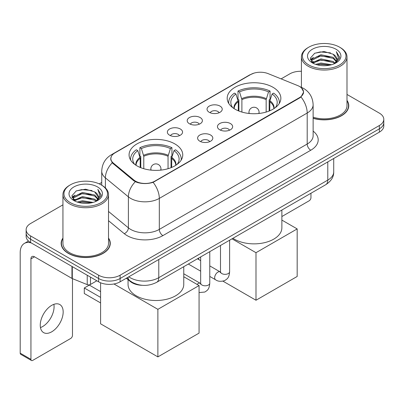 <?xml version="1.0" encoding="UTF-8"?>
<svg xmlns="http://www.w3.org/2000/svg" width="404" height="404" viewBox="0 0 404 404"><rect width="100%" height="100%" fill="white"/><g stroke="black" fill="none" stroke-linecap="round" stroke-linejoin="round"><path stroke-width="0.61" d="M174.887 143.93A26.841 15.493 0 0 0 145.642 140.567A26.841 15.493 0 0 0 129.073 154.883A26.841 15.493 0 0 0 136.931 165.842A26.841 15.493 0 0 0 166.18 169.2A26.841 15.493 0 0 0 182.749 154.883A26.841 15.493 0 0 0 174.887 143.93M273.003 87.284A26.841 15.493 0 0 0 243.753 83.926A26.841 15.493 0 0 0 227.184 98.238A26.841 15.493 0 0 0 235.047 109.196A26.841 15.493 0 0 0 264.297 112.554A26.841 15.493 0 0 0 280.861 98.238A26.841 15.493 0 0 0 273.003 87.284M209.262 112.297A7.595 4.383 180 0 1 207.757 111.06A7.595 4.383 180 0 1 210.272 105.606A7.595 4.383 180 0 1 220.008 106.095A7.595 4.383 180 0 1 221.513 111.06A7.595 4.383 180 0 1 209.262 112.297M219.079 112.751A4.555 2.631 0 0 0 217.857 111.469A4.555 2.631 0 0 0 213.368 110.802A4.555 2.631 0 0 0 210.191 112.751M189.425 123.75A7.595 4.383 180 0 1 187.921 122.508A7.595 4.383 180 0 1 190.436 117.059A7.595 4.383 180 0 1 200.167 117.549A7.595 4.383 180 0 1 201.677 122.508A7.595 4.383 180 0 1 189.425 123.75M199.243 124.205A4.555 2.631 0 0 0 198.021 122.922A4.555 2.631 0 0 0 193.531 122.255A4.555 2.631 0 0 0 190.35 124.205M169.589 135.204A7.595 4.383 180 0 1 168.084 133.961A7.595 4.383 180 0 1 170.599 128.512A7.595 4.383 180 0 1 180.33 129.002A7.595 4.383 180 0 1 181.84 133.961A7.595 4.383 180 0 1 169.589 135.204M179.406 135.658A4.555 2.631 0 0 0 178.184 134.375A4.555 2.631 0 0 0 173.695 133.709A4.555 2.631 0 0 0 170.513 135.658M219.685 129.765A7.595 4.383 180 0 1 218.175 128.528A7.595 4.383 180 0 1 220.695 123.074A7.595 4.383 180 0 1 230.426 123.563A7.595 4.383 180 0 1 231.931 128.528A7.595 4.383 180 0 1 219.685 129.765M229.502 130.219A4.555 2.631 0 0 0 228.28 128.942A4.555 2.631 0 0 0 223.786 128.275A4.555 2.631 0 0 0 220.609 130.219M199.849 141.218A7.595 4.383 180 0 1 198.339 139.981A7.595 4.383 180 0 1 200.854 134.527A7.595 4.383 180 0 1 210.59 135.017A7.595 4.383 180 0 1 212.095 139.981A7.595 4.383 180 0 1 199.849 141.218M209.666 141.673A4.555 2.631 0 0 0 208.439 140.395A4.555 2.631 0 0 0 203.949 139.723A4.555 2.631 0 0 0 200.773 141.673M297.672 85.572A13.67 7.893 180 0 1 299.5 86.456A13.67 7.893 180 0 1 303.505 92.036A13.67 7.893 180 0 1 299.5 97.622L154.838 181.138A13.67 7.893 180 0 1 133.966 180.088L113.322 163.064A13.67 7.893 180 0 1 110.853 158.535A13.67 7.893 180 0 1 114.857 152.954L250.677 74.538A13.67 7.893 180 0 1 268.19 73.654L297.672 85.572M142.354 285.31A15.19 8.772 180 0 1 130.401 281.578L126.336 278.22M62.938 238.077A24.558 14.18 0 0 0 61.166 243.37A24.558 14.18 0 0 0 68.362 253.394A24.558 14.18 0 0 0 95.127 256.469A24.558 14.18 0 0 0 110.287 243.37A24.558 14.18 0 0 0 108.514 238.077M61.423 244.642A24.558 14.18 0 0 0 61.337 245.021M301.546 87.966L303.682 91.955L301.005 96.96L299.677 97.925L153.121 182.34C147.697 183.977 142.279 183.977 136.86 182.34L133.79 180.79L112.226 162.832L110.671 158.893L111.373 156.378M62.938 204.838L30.583 223.523A15.19 8.772 0 0 0 26.134 229.724L26.134 236.34A15.19 8.772 0 0 0 30.583 242.541L98.616 281.82L98.616 278.513A15.19 8.772 0 0 0 120.104 278.513L379.351 128.836A15.19 8.772 0 0 0 383.8 122.634A15.19 8.772 0 0 1 379.351 128.836L120.104 278.513A15.19 8.772 0 0 1 98.616 278.513L30.583 239.234L98.616 278.513L98.616 275.205A15.19 8.772 0 0 0 120.104 275.205L379.351 125.528A15.19 8.772 0 0 0 383.8 119.326A15.19 8.772 0 0 0 379.351 113.125L346.996 94.445M26.134 233.032A15.19 8.772 0 0 0 30.583 239.234A15.19 8.772 0 0 1 26.134 233.032M313.13 118.337A24.558 14.18 0 0 0 348.768 105.681A24.558 14.18 0 0 0 346.996 100.394M301.419 71.291A15.19 8.772 0 0 0 289.83 73.846L281.113 78.876M101.727 182.446L99.233 183.886M26.134 229.724A15.19 8.772 0 0 0 30.583 235.926L98.616 275.205M110.12 245.021A24.558 14.18 0 0 0 110.034 244.642M348.601 107.338A24.558 14.18 0 0 0 348.516 106.959M98.616 281.82A15.19 8.772 0 0 0 120.104 281.82L379.351 132.143A15.19 8.772 0 0 0 383.8 125.942L383.8 119.326M281.876 216.539L309.166 200.783A2.53 1.459 120 0 0 310.959 197.682L310.959 193.248M308.808 64.958A21.776 12.569 0 0 0 339.602 64.958A21.776 12.569 0 0 0 339.602 47.177L340.32 47.591A22.786 13.155 0 0 1 346.996 56.893A22.786 13.155 0 0 1 332.926 69.049A22.786 13.155 0 0 1 308.095 66.195A22.786 13.155 0 0 1 301.419 56.893A22.786 13.155 0 0 1 308.095 47.591L308.808 47.177A21.776 12.569 0 0 0 308.808 64.958M313.13 117.18A22.786 13.155 0 0 0 346.996 105.681L346.996 56.893M313.13 118.175A24.306 14.034 0 0 0 348.516 105.681A24.306 14.034 0 0 0 346.996 100.798M315.675 64.362L320.933 63.014L331.583 64.721M317.18 64.822L320.933 64.049L330.028 65.11L320.221 64.332L317.286 64.847M312.413 62.66L320.933 58.883L333.159 61.464L335.128 63.095M312.923 63.105L320.933 59.913L333.159 62.494L334.583 63.585M311.696 61.969L311.545 60.954L311.979 59.226L320.933 54.747L333.159 57.328L336.507 61.125M311.585 61.469L311.979 60.262L320.933 55.782L333.159 58.363L336.264 61.62M334.451 63.691A12.66 7.307 0 0 0 336.865 59.393A12.66 7.307 0 0 0 333.159 54.227L336.86 59.646M336.022 49.243A16.71 9.651 0 0 0 312.428 49.222A16.71 9.651 0 0 0 312.317 62.847A16.71 9.651 0 0 0 312.388 62.888A16.71 9.651 0 0 0 336.098 62.847A16.71 9.651 0 0 0 336.022 49.243M333.159 54.227L324.064 51.51L314.716 53.232L310.383 58.125L313.257 63.347M335.487 63.186L339.527 58.06L339.607 57.141L336.32 51.651L338.39 57.802L334.583 63.63M340.32 47.591L339.602 47.177A21.776 12.569 0 0 0 308.808 47.177M336.32 51.651L339.602 57.353M314.499 53.338L320.221 51.924L330.477 52.843M310.545 59.989L312.413 58.524M316.529 56.777L320.221 56.06L330.113 56.873M316.529 60.913L320.221 60.196L330.113 61.009M310.439 59.585L313.504 57.403M312.07 62.362L313.504 61.539M238.309 110.802L238.309 101.682L235.931 93.996A23.195 13.393 0 0 0 232.128 106.787A23.195 13.393 0 0 0 232.714 107.661M238.9 111.039L238.9 99.844L238.001 99.323L238.001 91.057A25.321 14.62 0 0 1 270.049 91.057L268.534 91.93A23.195 13.393 0 0 0 239.511 91.93L241.89 99.611L241.89 112.059M266.155 112.059L266.155 99.611L268.534 91.93M232.941 238.289A27.851 16.079 0 0 0 234.33 239.153A27.851 16.079 0 0 0 264.681 242.637A27.851 16.079 0 0 0 281.876 227.78L281.876 210.04M270.049 91.057L270.049 99.323L269.15 99.844L269.15 111.039M235.931 93.996L234.421 93.122A25.321 14.62 0 0 0 228.704 102.374A25.321 14.62 0 0 0 228.78 103.5M239.511 91.93L238.001 91.057M279.27 103.5A25.321 14.62 0 0 0 279.346 102.374A25.321 14.62 0 0 0 273.629 93.122L272.114 93.996L269.907 100.707L269.736 110.802M275.331 107.661A23.195 13.393 0 0 0 275.922 106.787A23.195 13.393 0 0 0 272.114 93.996M255.995 300.243L255.995 252.692L297.172 228.917L297.172 276.467L255.995 300.243L222.973 281.174M198.702 259.504L198.702 258.06M255.995 252.692L231.997 238.84M281.876 220.084L297.172 228.917M140.198 167.448L140.198 158.328L137.82 150.642A23.195 13.393 0 0 0 134.017 163.433A23.195 13.393 0 0 0 134.603 164.307M140.789 167.685L140.789 156.489L139.885 155.969L139.885 147.702A25.321 14.62 0 0 1 171.932 147.702L170.422 148.576A23.195 13.393 0 0 0 141.4 148.576L143.779 156.257L143.779 168.705M168.044 168.705L168.044 156.257L170.422 148.576M128.058 279.644L128.058 284.426A27.851 16.079 0 0 0 136.219 295.794A27.851 16.079 0 0 0 166.569 299.283A27.851 16.079 0 0 0 183.764 284.426L183.764 266.685M171.932 147.702L171.932 155.969L171.033 156.489L171.033 167.685M137.82 150.642L136.305 149.768A25.321 14.62 0 0 0 130.593 159.019A25.321 14.62 0 0 0 130.669 160.146M141.4 148.576L139.885 147.702M181.154 160.146A25.321 14.62 0 0 0 181.229 159.019A25.321 14.62 0 0 0 175.518 149.768L174.003 150.642L171.791 157.353L171.624 167.448M177.22 164.307A23.195 13.393 0 0 0 177.805 163.433A23.195 13.393 0 0 0 174.003 150.642M100.586 302.929L84.295 293.521L84.295 287.981L100.586 297.389M157.878 356.889L157.878 309.338L199.061 285.562L199.061 333.113L157.878 356.889L100.586 323.811L100.586 282.78M157.878 309.338L113.958 283.977M183.764 276.73L199.061 285.562M84.295 287.981L89.309 285.088L100.586 291.602M53.873 304.338A16.205 9.358 -60 0 1 42.622 326.563A16.205 9.358 -60 0 1 40.461 327.573M51.712 331.81A16.205 9.358 120 0 0 62.297 317.529A16.205 9.358 120 0 0 59.812 304.545A16.205 9.358 120 0 0 51.712 305.348A16.205 9.358 120 0 0 41.122 319.625A16.205 9.358 120 0 0 43.607 332.613A16.205 9.358 120 0 0 51.712 331.81M90.471 277.119L90.471 284.456L96.829 280.785M31.34 242.976A20.256 11.696 -120 0 0 24.397 243.4A20.256 11.696 -120 0 0 20.2 252.672L20.2 353.147L30.941 359.348L30.941 258.873A5.065 2.924 60 0 1 31.992 256.555A5.065 2.924 60 0 1 34.522 256.808L71.963 278.422L71.963 266.433M30.941 359.348A2.53 1.459 120 0 0 31.467 360.504L20.725 354.303A2.53 1.459 -60 0 1 20.2 353.147M31.467 360.504A2.53 1.459 120 0 0 32.734 360.378L70.69 338.466A2.53 1.459 120 0 0 72.478 335.365L72.478 278.659M90.471 284.456A2.53 1.459 180 0 1 87.229 284.618L72.301 278.583A2.53 1.459 180 0 1 71.963 278.422M70.331 202.641A21.776 12.569 0 0 0 101.126 202.641A21.776 12.569 0 0 0 101.126 184.86L101.843 185.274A22.786 13.155 0 0 1 108.514 194.577A22.786 13.155 0 0 1 94.45 206.732A22.786 13.155 0 0 1 69.614 203.879A22.786 13.155 0 0 1 62.938 194.577A22.786 13.155 0 0 1 69.614 185.274L70.331 184.86A21.776 12.569 0 0 0 70.331 202.641M62.938 194.577L62.938 243.37A22.786 13.155 0 0 0 69.614 252.672A22.786 13.155 0 0 0 94.45 255.52A22.786 13.155 0 0 0 108.514 243.37L108.514 194.577M62.938 238.486A24.306 14.034 0 0 0 61.423 243.37A24.306 14.034 0 0 0 68.539 253.293A24.306 14.034 0 0 0 95.031 256.333A24.306 14.034 0 0 0 110.034 243.37A24.306 14.034 0 0 0 108.514 238.486M77.199 202.045L82.451 200.702L93.107 202.409M78.699 202.505L82.451 201.732L91.546 202.793M73.922 200.359L82.451 196.566L94.677 199.147L96.647 200.778M74.442 200.788L82.451 197.601L94.677 200.182L96.102 201.268M73.22 199.657L73.068 198.637L73.498 196.91L82.451 192.43L94.677 195.011L98.026 198.808M73.109 199.152L73.498 197.945L82.451 193.466L94.677 196.046L97.788 199.303M95.975 201.374A12.66 7.307 0 0 0 98.389 197.081A12.66 7.307 0 0 0 94.677 191.91L98.379 197.329M97.546 186.931A16.71 9.651 0 0 0 73.947 186.906A16.71 9.651 0 0 0 73.841 200.53A16.71 9.651 0 0 0 73.912 200.571A16.71 9.651 0 0 0 97.617 200.53A16.71 9.651 0 0 0 97.546 186.931M94.677 191.91L85.582 189.198L76.235 190.915L71.902 195.814L74.775 201.03M97.01 200.869L101.045 195.743L101.126 194.829L97.844 189.34L99.914 195.491L96.107 201.313M101.843 185.274L101.126 184.86A21.776 12.569 0 0 0 70.331 184.86M97.844 189.34L101.126 195.036M76.018 191.021L81.744 189.612L91.996 190.531M72.069 197.677L73.937 196.208M78.048 194.46L81.744 193.743L91.632 194.556M78.048 198.596L81.744 197.879L91.632 198.692M78.805 202.53L81.744 202.015L91.536 202.798M71.963 197.268L75.028 195.092M73.589 200.051L75.028 199.222M113.322 163.064L113.322 163.913M133.966 180.088L133.966 180.931M154.838 181.138L154.838 181.548M299.5 97.622L299.5 98.026M130.401 281.123L130.401 281.578M313.13 131.128A25.321 14.62 180 0 1 310.777 150.232L162.893 235.613A5.065 2.924 60 0 1 159.312 229.411L307.197 144.031A20.256 11.696 0 0 0 313.13 135.764L313.13 104.752A20.256 11.696 180 0 1 307.197 113.019A17.726 10.231 -120 0 0 301.005 96.96M162.893 235.613A25.321 14.62 180 0 1 127.083 235.613A25.321 14.62 180 0 1 124.25 233.663L108.514 220.69M135.3 181.729A17.726 11.852 129.5 0 0 128.396 196.839L128.396 227.851A20.256 11.696 0 0 0 130.669 229.411A20.256 11.696 0 0 0 159.312 229.411L159.312 198.404A20.256 11.696 180 0 1 130.669 198.404A20.256 11.696 180 0 1 128.396 196.839L105.393 177.871A20.256 11.696 180 0 1 101.727 171.165L101.727 185.209M313.13 104.752C312.787 97.47 309.585 92.006 303.525 88.37L300.97 87.123A17.726 8.302 112 0 0 300.217 86.9M153.121 182.34A17.726 10.231 60 0 1 159.312 198.404L307.197 113.019L307.197 144.031A5.065 2.924 60 0 0 310.777 150.232M113.241 154.076A17.726 10.231 -120 0 0 111.332 154.782C105.272 158.418 102.071 163.883 101.727 171.165M111.332 154.782L249.369 75.088A17.726 10.231 60 0 1 250.712 74.518M112.226 162.832A17.726 11.852 129.5 0 0 105.393 177.871L105.393 187.931M120.104 275.205L120.104 281.82M379.351 125.528L379.351 132.143M30.583 235.926L30.583 242.541M108.514 211.459L128.396 227.851A5.065 3.389 -50.5 0 1 124.25 233.663M128.77 276.816A20.256 11.696 0 0 0 130.128 277.684A20.256 11.696 0 0 0 158.777 277.684L327.785 180.108A20.256 11.696 0 0 0 333.719 171.836C333.871 176.866 331.189 181.164 325.69 184.744L156.676 282.32A10.13 5.848 60 0 0 158.777 277.684L158.777 259.494M327.785 161.913L327.785 180.108A10.13 5.848 60 0 1 325.69 184.744M127.947 277.29A10.13 6.772 129.5 0 0 129.714 280.583L126.639 278.048M238.309 101.682A19.852 11.458 0 0 0 234.174 108.671M266.155 99.611A19.852 11.458 0 0 0 241.89 99.611M238.143 100.707A20.089 11.6 0 0 0 233.977 108.54M266.327 98.642A20.089 11.6 0 0 0 241.723 98.642M274.074 108.54A20.089 11.6 0 0 0 269.907 100.707M273.877 108.671A19.852 11.458 0 0 0 269.736 101.682M249.409 113.504A5.065 2.924 180 0 1 248.96 112.297L248.96 113.458M259.085 113.458L259.085 112.297A5.065 2.924 180 0 1 258.636 113.504M140.198 158.328A19.852 11.458 0 0 0 136.062 165.312M168.044 156.257A19.852 11.458 0 0 0 143.779 156.257M140.031 157.353A20.089 11.6 0 0 0 135.865 165.186M168.21 155.287A20.089 11.6 0 0 0 143.612 155.287M175.957 165.186A20.089 11.6 0 0 0 171.791 157.353M175.76 165.312A19.852 11.458 0 0 0 171.624 158.328M151.298 170.15A5.065 2.924 180 0 1 150.849 168.943L150.849 170.104M160.974 170.104L160.974 168.943A5.065 2.924 180 0 1 160.524 170.15M229.613 240.213L229.613 271.71A4.555 2.631 180 0 1 228.068 273.685A4.555 2.631 180 0 1 221.831 273.574A4.555 2.631 180 0 1 220.498 271.71L220.352 272.695L220.761 272.357M229.613 271.71C229.093 278.139 227.24 278.826 224.695 280.578C220.932 281.745 217.902 281.482 215.615 279.795A4.555 2.631 -60 0 1 214.918 276.139A4.555 2.631 -60 0 1 217.892 272.124A4.555 2.631 -60 0 1 218.094 272.018A4.555 2.631 -60 0 1 220.175 271.902L220.483 272.064M209.777 251.667L209.777 283.164A4.555 2.631 180 0 1 208.232 285.138A4.555 2.631 180 0 1 201.995 285.027A4.555 2.631 180 0 1 200.662 283.164L200.515 284.148L200.919 283.81M197.011 284.381A4.555 2.631 -60 0 1 198.056 283.578A4.555 2.631 -60 0 1 198.258 283.467A4.555 2.631 -60 0 1 200.333 283.35L200.647 283.517M30.941 258.873L34.522 256.808M72.301 266.625L72.301 278.583M87.229 284.618L87.229 275.245M110.853 158.535L110.853 160.211M303.505 92.036L303.505 93.243M249.369 75.088L254 73.124M300.97 87.123L299.869 86.678M156.676 282.32C148.526 286.416 140.375 286.416 132.229 282.32L129.714 280.583M333.719 171.836L333.719 158.489M348.516 107.711L348.516 105.681M311.545 61.792L311.545 60.954M301.419 87.309L301.419 56.893M228.704 103.379L228.704 102.374M279.346 103.379L279.346 102.374M259.085 112.297A5.065 5.065 0 0 0 251.49 107.913A5.065 5.065 0 0 0 248.96 112.297M130.593 160.024L130.593 159.019M181.229 160.024L181.229 159.019M160.974 168.943A5.065 5.065 0 0 0 153.379 164.559A5.065 5.065 0 0 0 150.849 168.943M215.615 279.795L209.777 276.422M200.662 271.16L188.335 264.044M220.498 245.475L220.498 271.71M220.175 271.902L209.777 265.898M200.662 260.636L197.45 258.782M209.777 283.164C209.257 289.592 207.404 290.279 204.858 292.031L199.061 292.572M200.662 256.929L200.662 283.164M200.333 283.35L183.764 273.786M24.397 243.4L28.492 241.031M110.034 245.4L110.034 243.37M73.068 199.475L73.068 198.637M61.423 245.4L61.423 243.37"/></g></svg>

